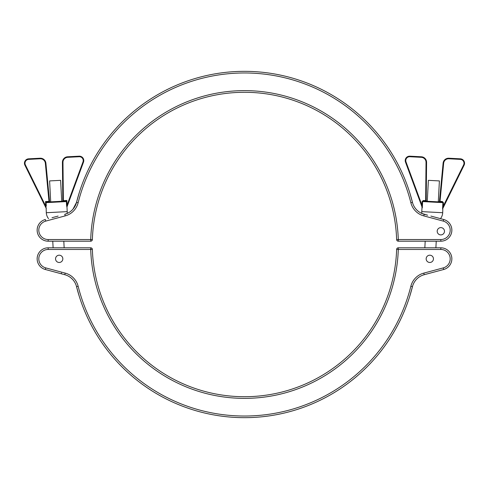 <?xml version="1.0" encoding="UTF-8"?>
<svg xmlns="http://www.w3.org/2000/svg" width="489" height="489" viewBox="0 0 489 489"><rect width="100%" height="100%" fill="white"/><g stroke="black" fill="none" stroke-linecap="round" stroke-linejoin="round"><path stroke-width="0.73" d="M62.421 162.342A5.513 5.513 0 0 1 67.647 156.78L79.139 156.18A4.413 4.413 0 0 1 83.509 162.11L66.907 207.098L66.547 205.062L66.907 207.098L67.079 205.038L82.989 161.92A3.863 3.863 0 0 0 79.169 156.731L67.678 157.33A4.963 4.963 0 0 0 62.971 162.336L62.421 162.342L62.8 200.686L62.421 162.342M45.74 267.893L45.312 269.494L58.112 272.923L45.312 269.494A11.033 11.033 0 0 1 48.166 247.807L90.709 247.807A1.656 1.656 0 0 1 92.366 249.408A152.213 152.213 0 0 0 244.5 396.713A152.213 152.213 0 0 0 396.634 249.408A1.656 1.656 0 0 1 398.291 247.807L440.834 247.807A11.033 11.033 0 0 1 443.688 269.494L424.226 274.708A16.547 16.547 0 0 0 412.459 286.664C413.309 283.272 415.124 280.38 417.906 277.99C415.124 280.38 413.309 283.272 412.459 286.664L409.874 295.876L412.459 286.664A173.173 173.173 0 0 1 76.541 286.664L79.126 295.876L76.541 286.664C75.691 283.272 73.876 280.38 71.094 277.99C73.876 280.38 75.691 283.272 76.541 286.664A16.547 16.547 0 0 0 64.774 274.708L61.37 273.797L64.774 274.708A16.547 16.547 0 0 1 71.094 277.99A16.547 16.547 0 0 0 67.317 275.619A16.547 16.547 0 0 1 71.094 277.99A16.547 16.547 0 0 0 67.317 275.619A16.547 16.547 0 0 1 71.094 277.99A16.547 16.547 0 0 0 64.774 274.708L65.202 273.113A18.197 18.197 0 0 1 78.142 286.261A171.517 171.517 0 0 0 410.858 286.261A18.197 18.197 0 0 1 423.798 273.113L443.26 267.893A9.377 9.377 0 0 0 440.834 249.463L398.291 249.463A153.87 153.87 0 0 1 244.5 398.37A153.87 153.87 0 0 1 90.709 249.463L48.166 249.463A9.377 9.377 0 0 0 45.74 267.893L65.202 273.113M405.491 162.11A4.413 4.413 0 0 1 409.861 156.18L421.353 156.78A5.513 5.513 0 0 1 426.579 162.342L426.2 200.686L426.726 201.242A0.55 0.55 0 0 1 426.2 200.686L425.65 200.631L426.2 200.637L426.579 162.342A5.513 5.513 0 0 0 421.353 156.78L421.322 157.33L409.831 156.731A3.863 3.863 0 0 0 406.011 161.92L405.491 162.11L421.402 205.227L405.491 162.11M440.014 201.407L439.464 201.382A0.55 0.55 0 0 1 438.89 201.878L439.47 201.334L443.101 163.21A5.513 5.513 0 0 1 448.878 158.222L460.369 158.827A4.413 4.413 0 0 1 464.098 165.184L442.569 208.95L443.248 206.187L443.743 206.431L464.098 165.184L463.603 164.94A3.863 3.863 0 0 0 460.338 159.377L448.847 158.772A4.963 4.963 0 0 0 443.651 163.259L440.014 201.407L438.297 201.847L439.397 180.918L428.382 180.343L427.282 201.272L425.65 200.655L426.029 162.336A4.963 4.963 0 0 0 421.322 157.33M442.814 208.436L442.704 212.721A10.477 10.477 0 0 1 440.479 218.65L443.688 219.506A11.033 11.033 0 0 1 440.834 241.193A11.033 11.033 0 0 0 451.867 230.16A11.033 11.033 0 0 1 440.834 241.193A11.033 11.033 0 0 0 451.867 230.16A11.033 11.033 0 0 1 440.834 241.193L398.291 241.193A1.656 1.656 0 0 1 398.174 241.187M406.011 161.92L421.921 205.038L422.307 207.856L422.019 207.024L421.781 211.627A10.477 10.477 0 0 0 421.842 213.455L427.63 215.203L424.226 214.292L423.798 215.887A18.197 18.197 0 0 1 410.858 202.739A171.517 171.517 0 0 0 78.142 202.739A18.197 18.197 0 0 1 65.202 215.887L45.74 221.107A9.377 9.377 0 0 0 48.166 239.537L90.709 239.537A153.87 153.87 0 0 1 244.5 90.63A153.87 153.87 0 0 1 398.291 239.537L440.834 239.537A9.377 9.377 0 0 0 443.26 221.107L423.798 215.887M60.618 180.343L49.603 180.918L50.703 201.847L50.11 201.878A0.55 0.55 0 0 1 49.536 201.382L48.979 201.389L45.349 163.259A4.963 4.963 0 0 0 40.153 158.772L28.662 159.377A3.863 3.863 0 0 0 25.397 164.94L45.752 206.187L45.508 201.566L46.681 202.061L65.728 201.058L61.718 201.272L60.618 180.343M46.149 208.247L46.296 212.721A10.477 10.477 0 0 0 48.521 218.65M79.169 156.731L79.139 156.18A4.413 4.413 0 0 1 83.509 162.11L66.975 206.908L67.219 211.627A10.477 10.477 0 0 1 67.158 213.455L64.774 214.292A16.547 16.547 0 0 0 76.541 202.336C75.691 205.728 73.876 208.62 71.094 211.01A16.547 16.547 0 0 1 67.317 213.381A16.547 16.547 0 0 0 71.094 211.01A16.547 16.547 0 0 1 67.158 213.455A16.547 16.547 0 0 0 71.094 211.01M55.557 258.84A3.637 3.637 0 0 1 59.193 255.197A3.637 3.637 0 0 1 62.836 258.84A3.637 3.637 0 0 1 59.193 262.477A3.637 3.637 0 0 1 55.557 258.84A3.637 3.637 0 0 1 59.193 255.197A3.637 3.637 0 0 1 62.836 258.84A3.637 3.637 0 0 1 59.193 262.477A3.637 3.637 0 0 1 55.557 258.84M426.163 258.84A3.637 3.637 0 0 1 429.807 255.197A3.637 3.637 0 0 1 433.443 258.84A3.637 3.637 0 0 1 429.807 262.477A3.637 3.637 0 0 1 426.163 258.84A3.637 3.637 0 0 1 429.807 255.197A3.637 3.637 0 0 1 433.443 258.84A3.637 3.637 0 0 1 429.807 262.477A3.637 3.637 0 0 1 426.163 258.84M52.763 241.193L53.112 247.807M63.808 241.193L64.157 247.807M62.971 162.336L63.381 201.187L65.728 201.058L66.84 200.453L66.284 201.584L46.18 202.635L45.508 201.566L48.979 201.389L49.01 201.939L46.681 202.061L49.01 201.939M436.237 241.193L435.888 247.807M425.192 241.193L424.843 247.807M436.983 271.291L427.753 273.761M423.272 201.058L442.319 202.061L442.9 202.642L422.637 201.578L422.307 207.856L421.402 205.227L421.921 205.038L422.105 201.554L423.272 201.058L423.303 200.508L422.105 201.554M443.003 207.941L442.569 208.95L442.9 202.642L443.437 202.672L442.349 201.511L442.319 202.061M46.241 208.442L46.302 208.002M58.912 273.119L52.017 271.291M403.835 247.807L406.011 247.807M46.602 202.049A0.55 0.52 132 0 0 46.094 202.605L46.284 206.162L45.752 206.187L46.137 208.222L24.902 165.184A4.413 4.413 0 0 1 28.631 158.827L40.122 158.222A5.513 5.513 0 0 1 45.899 163.21L49.536 201.382A0.55 0.55 0 0 0 50.11 201.878M25.397 164.94L24.902 165.184L46.045 208.039M442.349 201.511L439.47 201.334M440.834 249.463L440.834 247.807A11.033 11.033 0 0 1 451.867 258.84A11.033 11.033 0 0 0 440.834 247.807A11.033 11.033 0 0 1 443.688 269.494L443.26 267.893M58.112 272.923L61.37 273.797L58.112 272.923M428.425 273.559L427.63 273.797M61.431 272.972L61.37 273.797M65.801 201.04A0.55 0.52 42 0 1 66.363 201.547L66.547 205.062L67.079 205.038L66.84 200.453L62.8 200.686A0.55 0.55 0 0 1 62.274 201.242M45.349 163.259L45.899 163.21A5.513 5.513 0 0 0 40.122 158.222A5.513 5.513 0 0 1 45.899 163.21A5.513 5.513 0 0 0 40.122 158.222L40.153 158.772M46.681 202.061A0.55 0.532 87 0 0 46.18 202.635M65.728 201.058A0.55 0.532 87 0 1 66.284 201.584M437.197 231.266A3.637 3.637 0 0 1 440.834 227.623A3.637 3.637 0 0 1 444.477 231.266A3.637 3.637 0 0 0 440.834 227.623A3.637 3.637 0 0 0 437.197 231.266A3.637 3.637 0 0 0 440.834 234.903A3.637 3.637 0 0 0 444.477 231.266A3.637 3.637 0 0 1 440.834 234.903A3.637 3.637 0 0 1 437.197 231.266M430.888 216.077L443.688 219.506A11.033 11.033 0 0 1 451.867 230.16M417.906 211.01C415.124 208.62 413.309 205.728 412.459 202.336C413.309 205.728 415.124 208.62 417.906 211.01M72.995 209.145L76.541 202.336L79.126 193.124L76.541 202.336A173.173 173.173 0 0 1 412.459 202.336L409.874 193.124L412.459 202.336A16.547 16.547 0 0 0 424.226 214.292A16.547 16.547 0 0 1 412.459 202.336L410.858 202.739M52.017 217.709L58.112 216.077M84.927 241.193L81.388 241.193M91.278 241.089A1.656 1.656 0 0 1 91.058 241.156A1.656 1.656 0 0 0 92.366 239.592A152.213 152.213 0 0 1 244.5 92.287A152.213 152.213 0 0 1 396.634 239.592A1.656 1.656 0 0 0 398.291 241.193L398.291 239.537L396.634 239.592A152.213 152.213 0 0 0 244.5 92.287A152.213 152.213 0 0 0 92.366 239.592A1.656 1.656 0 0 1 90.709 241.193A1.656 1.656 0 0 0 92.366 239.592A1.656 1.656 0 0 1 91.388 241.046A1.656 1.656 0 0 0 92.366 239.592L90.709 239.537L90.709 241.193A1.656 1.656 0 0 0 90.826 241.187A1.656 1.656 0 0 1 90.709 241.193L48.166 241.193A11.033 11.033 0 0 1 37.133 230.16A11.033 11.033 0 0 0 48.166 241.193A11.033 11.033 0 0 1 45.312 219.506A11.033 11.033 0 0 0 48.166 241.193L48.166 239.537M65.202 215.887L64.774 214.292A16.547 16.547 0 0 0 76.541 202.336A16.547 16.547 0 0 1 67.317 213.381A16.547 16.547 0 0 0 76.541 202.336A173.173 173.173 0 0 1 412.459 202.336M24.902 165.184A4.413 4.413 0 0 1 28.631 158.827L28.662 159.377M67.219 211.627L46.296 212.721M421.781 211.627L442.704 212.721M90.709 247.807L90.709 249.463L92.366 249.408A152.213 152.213 0 0 0 244.5 396.713A152.213 152.213 0 0 0 396.634 249.408L398.291 249.463L398.291 247.807M37.133 258.84A11.033 11.033 0 0 1 48.166 247.807L48.166 249.463L64.242 249.463M423.798 273.113L424.226 274.708A16.547 16.547 0 0 0 412.459 286.664A173.173 173.173 0 0 1 76.541 286.664A16.547 16.547 0 0 0 64.774 274.708M404.36 249.463L409.953 249.463M53.197 249.463L48.166 249.463M62.421 162.287A5.513 5.513 0 0 1 67.647 156.78L67.678 157.33M405.216 160.581A4.413 4.413 0 0 1 409.861 156.18L409.831 156.731M423.303 200.508L425.65 200.631M443.651 163.259L443.101 163.21A5.513 5.513 0 0 1 448.878 158.222L448.847 158.772M460.338 159.377L460.369 158.827A4.413 4.413 0 0 1 464.55 163.228M443.437 202.672L443.248 206.187L463.603 164.94M426.029 162.336L426.579 162.342M412.459 286.664L410.858 286.261M76.541 286.664L78.142 286.261M83.509 162.11L82.989 161.92M440.834 241.193L440.834 239.537M37.133 230.16A11.033 11.033 0 0 1 45.312 219.506A11.033 11.033 0 0 0 37.133 230.16M45.74 221.107L45.312 219.506M76.541 202.336L78.142 202.739M396.634 239.592A1.656 1.656 0 0 0 398.291 241.193M443.688 219.506L443.26 221.107M409.953 295.38L409.874 295.876M79.047 295.38L79.126 295.876M79.047 193.62L79.126 193.124M409.953 193.62L409.874 193.124M396.799 240.252A1.656 1.656 0 0 0 397.612 241.046M91.388 241.046A1.656 1.656 0 0 0 92.201 240.252"/></g></svg>
